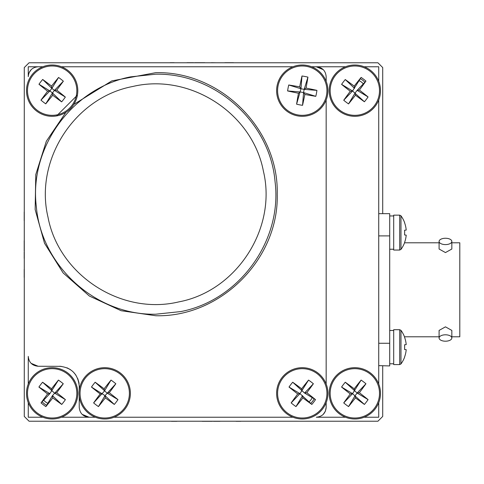 <?xml version="1.0" encoding="UTF-8"?>
<svg xmlns="http://www.w3.org/2000/svg" width="484" height="484" viewBox="0 0 484 484"><rect width="100%" height="100%" fill="white"/><g stroke="black" fill="none" stroke-linecap="round" stroke-linejoin="round"><path stroke-width="0.73" d="M363.284 83.883A10.836 10.836 0 0 0 359.134 80.719M348.492 81.881A10.836 10.836 0 0 0 348.056 82.213M363.617 387A10.836 10.836 0 0 0 363.284 386.559M382.711 213.656L382.711 67.56L377.931 62.781L29.058 62.781L24.279 67.56L24.279 416.44L29.058 421.219L377.931 421.219L382.711 416.44L382.711 365.928M43.318 96.921A10.836 10.836 0 0 0 43.645 97.363M43.705 400.117A10.836 10.836 0 0 0 47.855 403.281M58.497 402.119A10.836 10.836 0 0 0 58.933 401.787M28.26 402.658L28.26 417.232L42.84 417.232M61.474 417.232L95.408 417.232L89.117 417.232L82.135 414.34M114.049 417.232L292.947 417.232L114.049 417.232M325.417 411.122L326.162 407.359C325.569 413.36 322.277 416.657 316.282 417.232L345.516 417.232M364.156 417.232L378.73 417.232L378.73 402.658M378.73 384.024L378.73 99.976M378.73 81.342L378.73 66.768L364.156 66.768M345.516 66.768L311.581 66.768L316.282 66.768L323.27 69.66M292.947 66.768L61.474 66.768L292.947 66.768M42.84 66.768L28.26 66.768L28.26 76.641C28.852 70.64 32.144 67.343 38.139 66.768L42.84 66.768M61.135 366.34L38.139 366.255C32.132 365.668 28.84 362.377 28.26 356.381L28.26 384.024M311.049 387A10.836 10.836 0 0 0 310.716 386.559M309.04 401.787A10.836 10.836 0 0 0 312.204 397.642M111.066 402.119A10.836 10.836 0 0 0 111.508 401.787M445.461 334.801A6.371 3.2 0 0 1 451.832 338.001A6.371 3.2 0 0 1 445.461 341.202A6.371 3.2 0 0 1 439.091 338.001A6.371 3.2 0 0 1 445.461 334.801M439.091 338.001L439.091 330.427L445.461 326.845L451.832 330.427L451.832 338.001M451.832 242.799L459.8 242.799L459.8 336.785L451.832 336.785M445.461 238.255A6.371 3.17 180 0 1 451.832 241.425A6.371 3.17 180 0 1 445.461 244.595A6.371 3.17 180 0 1 439.091 241.425A6.371 3.17 180 0 1 445.461 238.255M451.832 241.425L451.832 249.03L445.461 252.575L439.091 249.03L439.091 241.425M389.705 365.928L378.73 365.632M389.705 213.656L378.73 213.656L389.705 213.656L389.705 365.632M404.642 222.652L404.642 222.652A28.55 28.55 0 0 0 400.976 215.816L399.687 215.156L399.687 250.047L393.692 250.047L393.692 215.156L399.687 215.156L400.976 215.816L400.976 249.387A28.55 28.55 0 0 0 404.642 242.551L404.642 242.551M406.209 235.127L404.564 234.958A27.092 21.114 -90 0 0 404.564 230.239A27.092 21.114 -90 0 1 404.564 234.958L406.209 235.127A28.544 28.399 90 0 1 404.564 242.49M406.209 230.075L404.564 230.239L406.209 230.075A28.544 28.399 90 0 0 404.564 222.713M399.687 329.695L399.687 364.585L393.692 364.585L393.692 329.695L399.687 329.695L400.976 330.354L400.976 363.926A28.55 28.55 0 0 0 404.642 357.089L404.642 357.089M404.564 337.251L404.564 337.251A28.544 28.399 90 0 1 406.209 344.614L404.564 344.783A27.092 21.114 -90 0 1 404.564 349.502L406.209 349.666A28.544 28.399 90 0 1 404.564 357.029M400.976 330.354A28.55 28.55 0 0 1 404.642 337.191M404.564 349.502L406.209 349.666M406.209 344.614L404.564 344.783M132.689 86.509C74.736 97.405 34.303 159.908 47.995 217.159C58.824 274.888 121.067 315.677 178.723 301.907C236.579 291.114 277.163 228.412 263.417 171.251C252.563 113.347 190.079 72.751 132.689 86.509M155.703 314.219C95.905 315.459 41.388 266.103 36.361 206.807C28.877 147.717 71.989 88.1 130.626 76.853L155.703 74.203C215.18 72.86 270.102 122.264 275.045 181.554C282.608 240.711 239.296 300.37 180.786 311.569L155.703 314.219M65.939 112.288L46.343 141.219L35.78 174.549L35.151 209.536L44.522 243.264L63.12 272.922L89.389 296.045L121.133 310.71L155.703 315.731C220.607 317.498 279.026 258.946 277.229 194.126C278.869 129.186 220.559 71.009 155.703 72.685L111.816 80.888L73.786 104.447M325.405 411.152L323.27 414.34M79.237 396.19L79.237 407.359C79.818 413.354 83.109 416.645 89.117 417.232M59.326 366.255C71.408 367.423 78.051 374.059 79.237 386.171L79.237 390.485M79.098 383.77L78.868 382.336M78.856 382.281L77.724 378.542M75.885 375.106L73.405 372.087M70.386 369.607L66.955 367.773M38.139 366.255L31.157 363.363M29.016 72.86L31.157 69.66M326.162 81.342L326.162 76.641C325.581 70.646 322.29 67.355 316.282 66.768M326.162 407.359L326.162 402.658M326.162 384.024L326.162 99.976M77.422 95.094L56.586 115.93M306.892 66.429A24.666 24.666 0 0 0 278.034 86.031A24.666 24.666 0 0 0 297.636 114.889A24.666 24.666 0 0 0 326.494 95.287A24.666 24.666 0 0 0 306.892 66.429M300.352 91.96L287.599 90.944A39.615 24.823 -79.2 0 1 288.095 87.955A39.615 24.823 -79.2 0 1 288.736 84.99L300.969 88.753L296.595 104.187A41.799 3.678 100.8 0 1 298.471 93.237L300.352 91.96L303.565 92.571L304.176 89.365L300.969 88.753L299.687 86.866A41.799 3.678 -169.2 0 0 288.736 84.99M296.595 104.187A39.615 24.823 -169.2 0 0 302.548 105.324L303.565 92.571L304.841 94.459A41.799 3.678 10.8 0 0 315.792 96.334A39.615 24.823 100.8 0 0 316.433 93.37A39.615 24.823 100.8 0 0 316.929 90.375A41.799 3.678 -169.2 0 0 306.057 88.082A41.799 3.678 -79.2 0 0 307.933 77.131A39.615 24.823 10.8 0 0 301.98 75.994A41.799 3.678 100.8 0 0 299.687 86.866M297.454 115.851A25.646 25.646 0 0 0 327.456 95.475A25.646 25.646 0 0 0 307.08 65.467A25.646 25.646 0 0 0 277.072 85.85A25.646 25.646 0 0 0 297.454 115.851A25.646 25.646 0 0 1 277.072 85.85A25.646 25.646 0 0 1 307.08 65.467M301.98 75.994L300.969 88.753M307.933 77.131L304.176 89.365L306.057 88.082M316.929 90.375L304.176 89.365M315.792 96.334L303.565 92.571M302.548 105.324A41.799 3.678 -79.2 0 0 304.841 94.459M287.599 90.944A41.799 3.678 10.8 0 0 298.471 93.237M317.226 373.721A24.666 24.666 0 0 0 282.65 378.379A24.666 24.666 0 0 0 287.308 412.955A24.666 24.666 0 0 0 321.878 408.296A24.666 24.666 0 0 0 317.226 373.721M301.956 391.048L301.653 388.791A41.799 3.678 127.3 0 1 308.556 380.091L299.977 393.649L289.015 387.049A39.615 24.823 -52.7 0 1 290.793 384.592A39.615 24.823 -52.7 0 1 292.693 382.227L304.551 393.032L306.814 392.724A41.799 3.678 -52.7 0 0 313.378 383.764L304.551 393.032L315.514 399.633A41.799 3.678 -142.7 0 0 306.814 392.724M301.653 388.791A41.799 3.678 -142.7 0 0 292.693 382.227M308.556 380.091A39.615 24.823 37.3 0 1 313.378 383.764M315.514 399.633A39.615 24.823 127.3 0 1 313.735 402.083A39.615 24.823 127.3 0 1 311.841 404.449L299.977 393.649L291.15 402.912A41.799 3.678 127.3 0 1 297.721 393.952L299.977 393.649M286.709 413.735A25.646 25.646 0 0 0 322.659 408.889A25.646 25.646 0 0 0 317.819 372.946A25.646 25.646 0 0 0 281.869 377.786A25.646 25.646 0 0 0 286.709 413.735A25.646 25.646 0 0 1 281.869 377.786A25.646 25.646 0 0 1 317.819 372.946M291.15 402.912A39.615 24.823 -142.7 0 0 295.972 406.59L302.573 395.628L302.875 397.884A41.799 3.678 37.3 0 0 311.841 404.449M295.972 406.59A41.799 3.678 -52.7 0 0 302.875 397.884M310.668 403.335A13.062 13.062 0 0 0 314.134 398.798M289.015 387.049A41.799 3.678 37.3 0 0 297.721 393.952M119.687 373.721A24.666 24.666 0 0 0 85.111 378.379A24.666 24.666 0 0 0 89.77 412.955A24.666 24.666 0 0 0 124.346 408.296A24.666 24.666 0 0 0 119.687 373.721M93.261 384.592A39.615 24.823 -52.7 0 1 95.154 382.227L107.018 393.032L117.975 399.633A41.799 3.678 -142.7 0 0 109.275 392.724A41.799 3.678 -52.7 0 0 115.839 383.764L105.034 395.628L91.476 387.049A39.615 24.823 -52.7 0 1 93.261 384.592M115.839 383.764A39.615 24.823 37.3 0 0 111.017 380.091A41.799 3.678 127.3 0 0 104.114 388.791A41.799 3.678 -142.7 0 0 95.154 382.227M117.975 399.633A39.615 24.823 127.3 0 1 116.196 402.083A39.615 24.823 127.3 0 1 114.303 404.449L105.034 395.628L105.343 397.884A41.799 3.678 37.3 0 0 114.303 404.449M89.177 413.735A25.646 25.646 0 0 0 125.12 408.889A25.646 25.646 0 0 0 120.28 372.946A25.646 25.646 0 0 0 84.331 377.786A25.646 25.646 0 0 0 89.177 413.735A25.646 25.646 0 0 1 84.331 377.786A25.646 25.646 0 0 1 120.28 372.946M109.275 392.724L107.018 393.032M111.017 380.091L104.417 391.048L104.114 388.791M104.417 391.048L93.618 402.912A41.799 3.678 127.3 0 1 100.182 393.952L102.439 393.649M93.618 402.912A39.615 24.823 -142.7 0 0 98.433 406.59L105.034 395.628M98.433 406.59A41.799 3.678 -52.7 0 0 105.343 397.884M91.476 387.049A41.799 3.678 37.3 0 0 100.182 393.952M339.284 413.735A25.646 25.646 0 0 0 375.227 408.889A25.646 25.646 0 0 0 370.387 372.946A25.646 25.646 0 0 0 334.438 377.786A25.646 25.646 0 0 0 339.284 413.735A25.646 25.646 0 0 1 334.438 377.786A25.646 25.646 0 0 1 370.387 372.946M374.453 408.296A24.666 24.666 0 0 0 369.794 373.721A24.666 24.666 0 0 0 335.218 378.379A24.666 24.666 0 0 0 339.877 412.955A24.666 24.666 0 0 0 374.453 408.296M361.124 380.091L352.546 393.649L341.583 387.049A39.615 24.823 -52.7 0 1 343.368 384.592A39.615 24.823 -52.7 0 1 345.261 382.227L357.125 393.032L365.946 383.764A39.615 24.823 37.3 0 0 361.124 380.091A41.799 3.678 127.3 0 0 354.221 388.791A41.799 3.678 -142.7 0 0 345.261 382.227M341.583 387.049A41.799 3.678 37.3 0 0 350.289 393.952A41.799 3.678 127.3 0 0 343.725 402.912A39.615 24.823 -142.7 0 0 348.541 406.59L355.141 395.628L355.45 397.884A41.799 3.678 37.3 0 0 364.41 404.449A39.615 24.823 127.3 0 0 366.303 402.083A39.615 24.823 127.3 0 0 368.082 399.633A41.799 3.678 -142.7 0 0 359.382 392.724A41.799 3.678 -52.7 0 0 365.946 383.764M354.524 391.048L354.221 388.791M350.289 393.952L352.546 393.649L343.725 402.912M364.41 404.449L352.546 393.649M359.382 392.724L357.125 393.032L368.082 399.633M355.141 395.628L357.125 393.032M348.541 406.59A41.799 3.678 -52.7 0 0 355.45 397.884M339.284 111.054A25.646 25.646 0 0 0 375.227 106.214A25.646 25.646 0 0 0 370.387 70.265A25.646 25.646 0 0 0 334.438 75.111A25.646 25.646 0 0 0 339.284 111.054A25.646 25.646 0 0 1 334.438 75.111A25.646 25.646 0 0 1 370.387 70.265M374.453 105.621A24.666 24.666 0 0 0 369.794 71.045A24.666 24.666 0 0 0 335.218 75.704A24.666 24.666 0 0 0 339.877 110.279A24.666 24.666 0 0 0 374.453 105.621M354.221 86.116A41.799 3.678 127.3 0 1 361.124 77.41L352.546 90.968L341.583 84.367A39.615 24.823 -52.7 0 1 343.368 81.917A39.615 24.823 -52.7 0 1 345.261 79.551L354.524 88.372L354.221 86.116A41.799 3.678 -142.7 0 0 345.261 79.551M361.124 77.41A39.615 24.823 37.3 0 1 365.946 81.088L357.125 90.351L359.382 90.048A41.799 3.678 -52.7 0 0 365.946 81.088M341.583 84.367A41.799 3.678 37.3 0 0 350.289 91.276A41.799 3.678 127.3 0 0 343.725 100.236A39.615 24.823 -142.7 0 0 348.541 103.909L355.141 92.952L355.45 95.209A41.799 3.678 37.3 0 0 364.41 101.773A39.615 24.823 127.3 0 0 366.303 99.408A39.615 24.823 127.3 0 0 368.082 96.951A41.799 3.678 -142.7 0 0 359.382 90.048M350.289 91.276L352.546 90.968L343.725 100.236M364.41 101.773L352.546 90.968M368.082 96.951L357.125 90.351L355.141 92.952M348.541 103.909A41.799 3.678 -52.7 0 0 355.45 95.209M364.833 82.256A13.062 13.062 0 0 0 360.296 78.795M36.602 413.735A25.646 25.646 0 0 0 72.552 408.889A25.646 25.646 0 0 0 67.712 372.946A25.646 25.646 0 0 0 31.762 377.786A25.646 25.646 0 0 0 36.602 413.735A25.646 25.646 0 0 1 31.762 377.786A25.646 25.646 0 0 1 67.712 372.946M71.771 408.296A24.666 24.666 0 0 0 67.119 373.721A24.666 24.666 0 0 0 32.543 378.379A24.666 24.666 0 0 0 37.201 412.955A24.666 24.666 0 0 0 71.771 408.296M51.849 391.048L51.546 388.791A41.799 3.678 127.3 0 1 58.449 380.091L49.87 393.649L38.908 387.049A39.615 24.823 -52.7 0 1 40.686 384.592A39.615 24.823 -52.7 0 1 42.586 382.227L54.444 393.032L65.407 399.633A41.799 3.678 -142.7 0 0 56.707 392.724A41.799 3.678 -52.7 0 0 63.271 383.764L52.466 395.628L52.768 397.884A41.799 3.678 37.3 0 0 61.734 404.449L52.466 395.628L45.865 406.59A41.799 3.678 -52.7 0 0 52.768 397.884M51.546 388.791A41.799 3.678 -142.7 0 0 42.586 382.227M58.449 380.091A39.615 24.823 37.3 0 1 63.271 383.764M65.407 399.633A39.615 24.823 127.3 0 1 63.628 402.083A39.615 24.823 127.3 0 1 61.734 404.449M56.707 392.724L54.444 393.032M38.908 387.049A41.799 3.678 37.3 0 0 47.614 393.952L49.87 393.649L41.043 402.912A41.799 3.678 127.3 0 1 47.614 393.952M45.865 406.59A39.615 24.823 -142.7 0 1 41.043 402.912M42.156 401.744A13.062 13.062 0 0 0 46.7 405.205M36.415 110.909A25.646 25.646 0 0 0 72.406 106.401A25.646 25.646 0 0 0 67.899 70.416A25.646 25.646 0 0 0 31.908 74.917A25.646 25.646 0 0 0 36.415 110.909A25.646 25.646 0 0 1 31.908 74.917A25.646 25.646 0 0 1 67.899 70.416M71.632 105.802A24.666 24.666 0 0 0 67.3 71.184A24.666 24.666 0 0 0 32.682 75.522A24.666 24.666 0 0 0 37.014 110.134A24.666 24.666 0 0 0 71.632 105.802M51.588 86.11A41.799 3.678 127.9 0 1 58.576 77.47A39.615 24.823 37.9 0 1 63.362 81.191A41.799 3.678 -52.1 0 1 56.707 90.091A41.799 3.678 -142.1 0 1 65.346 97.078A39.615 24.823 127.9 0 1 63.543 99.516A39.615 24.823 127.9 0 1 61.625 101.864L52.447 92.952L45.744 103.854A39.615 24.823 -142.1 0 1 40.959 100.134L49.864 90.95L47.607 91.234A41.799 3.678 37.9 0 1 38.968 84.246A39.615 24.823 -52.1 0 1 40.771 81.808A39.615 24.823 -52.1 0 1 42.689 79.461L51.873 88.372L49.864 90.95L52.447 92.952L54.45 90.375L51.873 88.372L51.588 86.11A41.799 3.678 -142.1 0 0 42.689 79.461M38.968 84.246L49.864 90.95M58.576 77.47L51.873 88.372M63.362 81.191L54.45 90.375L56.707 90.091M65.346 97.078L54.45 90.375M52.447 92.952L52.726 95.215A41.799 3.678 37.9 0 0 61.625 101.864M45.744 103.854A41.799 3.678 -52.1 0 0 52.726 95.215M47.607 91.234A41.799 3.678 127.9 0 0 40.959 100.134M176.914 421.298L171.469 421.298L176.914 421.219M202.167 421.298L212.349 421.298L202.167 421.219M219.996 421.298L213.377 421.298L219.996 421.298M236.041 421.298L240.766 421.298L236.041 421.298M24.2 211.998L24.2 220.637L24.2 211.998M24.2 240.669L24.2 250.851L24.279 240.669M24.2 244.511L24.2 247.657L24.279 244.946M24.2 258.498L24.2 251.886L24.279 258.498M24.2 277.435L24.2 269.346L24.279 277.435M24.2 271.615L24.2 275.596L24.2 271.615M233.5 62.702L224.86 62.702L233.5 62.702M223.021 62.781L211.441 62.781M211.441 62.702L216.203 62.781M204.823 62.702L194.641 62.702L204.823 62.702M186.993 62.702L193.612 62.702L186.993 62.702M170.162 62.702L174.131 62.702L170.162 62.702M378.73 343.265L389.705 343.265M389.705 235.896L378.73 235.896M439.091 336.785L404.491 336.785M439.091 242.799L404.551 242.799M399.687 250.047L400.976 249.387M389.705 249.248L393.692 249.248M389.705 215.955L393.692 215.955M399.687 364.585L400.976 363.926L399.687 364.585M389.705 363.786L393.692 363.786M389.705 330.493L393.692 330.493"/></g></svg>
